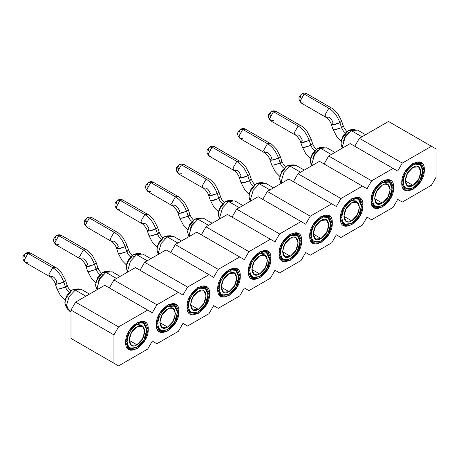 <?xml version="1.0" encoding="UTF-8"?>
<svg xmlns="http://www.w3.org/2000/svg" width="459" height="459" viewBox="0 0 459 459"><rect width="100%" height="100%" fill="white"/><g stroke="black" fill="none" stroke-linecap="round" stroke-linejoin="round"><path stroke-width="0.69" d="M436.05 148.923L436.05 177.26L431.449 185.229L402.308 202.058L397.706 199.401L402.308 202.058L397.706 199.401L393.105 207.37L371.629 219.763L367.028 217.107L371.629 219.763L367.028 217.107L362.426 225.082L340.951 237.475L336.349 234.819L340.951 237.475L336.349 234.819L331.748 242.788L310.278 255.187L305.677 252.53L310.278 255.187L305.677 252.53L301.075 260.5L279.6 272.898L274.998 270.242L279.6 272.898L274.998 270.242L279.6 272.898L301.075 260.5L305.677 252.53L310.278 255.187L331.748 242.788L336.349 234.819L340.951 237.475L362.426 225.082L367.028 217.107L371.629 219.763L393.105 207.37L397.706 199.401L402.308 202.058L431.449 185.229L436.05 177.26L436.05 148.923L388.503 121.469L359.357 138.297L354.755 146.266L359.357 138.297L402.308 163.088L359.357 138.297L388.503 121.469L436.05 148.923M274.998 241.904L279.6 233.935L236.655 209.138L232.053 217.107L236.655 209.138L279.6 233.935L301.075 221.536L258.124 196.739L236.655 209.138L258.124 196.739L305.677 224.193L310.278 216.223L267.327 191.426L262.726 199.401L267.327 191.426L310.278 216.223L331.748 203.825L288.803 179.033L267.327 191.426L288.803 179.033L336.349 206.481L340.951 198.512L298.006 173.72L293.404 181.689L298.006 173.72L340.951 198.512L362.426 186.113L319.481 161.321L298.006 173.72L319.481 161.321L367.028 188.769L371.629 180.8L328.684 156.008L324.083 163.978L328.684 156.008L371.629 180.8L393.105 168.401L350.154 143.61L328.684 156.008L350.154 143.61L397.706 171.064L402.308 163.088L431.449 146.266L402.308 163.088L397.706 171.064L393.105 168.401L371.629 180.8L367.028 188.769L362.426 186.113L340.951 198.512L336.349 206.481L331.748 203.825L310.278 216.223L305.677 224.193L301.075 221.536L279.6 233.935L274.998 241.904L270.397 239.248L248.921 251.647L244.32 259.616L239.718 256.96L218.249 269.358L213.647 277.328L209.046 274.671L187.57 287.064L182.969 295.039L178.367 292.383L156.892 304.776L152.29 312.745L147.689 310.089L118.548 326.917L113.947 334.886L113.947 363.224L118.548 365.88L147.689 349.058L152.29 341.089L156.892 343.745L178.367 331.346L182.969 323.377L187.57 326.033L209.046 313.635L213.647 305.665L218.249 308.322L239.718 295.923L244.32 287.954L248.921 290.61L270.397 278.211L274.998 270.242L270.397 278.211L248.921 290.61L244.32 287.954L239.718 295.923L218.249 308.322L213.647 305.665L209.046 313.635L187.57 326.033L182.969 323.377L178.367 331.346L156.892 343.745L152.29 341.089L147.689 349.058L118.548 365.88L113.947 363.224L113.947 334.886L118.548 326.917L147.689 310.089L152.29 312.745L156.892 304.776L178.367 292.383L182.969 295.039L187.57 287.064L209.046 274.671L213.647 277.328L218.249 269.358L239.718 256.96L244.32 259.616L248.921 251.647L270.397 239.248L274.998 241.904M75.603 341.089L71.002 338.432L71.002 310.089L75.603 302.12L104.744 285.297L147.689 310.089L104.744 285.297L75.603 302.12L118.548 326.917L75.603 302.12L71.002 310.089L113.947 334.886L71.002 310.089L71.002 338.432L118.548 365.88L75.603 341.089M109.345 287.954L113.947 279.984L135.422 267.586L178.367 292.383L135.422 267.586L113.947 279.984L156.892 304.776L113.947 279.984L109.345 287.954M140.024 270.242L144.625 262.273L166.095 249.874L209.046 274.671L166.095 249.874L144.625 262.273L187.57 287.064L144.625 262.273L140.024 270.242M170.696 252.53L175.298 244.561L196.773 232.162L239.718 256.96L196.773 232.162L175.298 244.561L218.249 269.358L175.298 244.561L170.696 252.53M201.375 234.819L205.976 226.849L227.452 214.451L270.397 239.248L227.452 214.451L205.976 226.849L248.921 251.647L205.976 226.849L201.375 234.819M125.68 342.282C124.986 325.89 148.928 312.068 148.228 329.264C148.928 345.656 124.986 359.477 125.68 342.282L128.985 349.58L136.954 348.788L144.924 340.377L148.228 329.264L144.924 321.966L136.954 322.757L128.985 331.168L125.68 342.282M156.358 324.57C155.658 308.178 179.601 294.357 178.907 311.552C179.601 327.944 155.658 341.766 156.358 324.57L159.657 331.868L167.633 331.077L175.602 322.666L178.907 311.552L175.602 304.254L167.633 305.046L159.657 313.457L156.358 324.57M187.031 306.859C186.337 290.467 210.279 276.645 209.579 293.84C210.279 310.232 186.337 324.054 187.031 306.859L190.336 314.157L198.305 313.371L206.28 304.954L209.579 293.84L206.28 286.542L198.305 287.334L190.336 295.751L187.031 306.859M217.709 289.147C217.015 272.755 240.958 258.933 240.258 276.129C240.958 292.521 217.015 306.342 217.709 289.147L221.014 296.445L228.984 295.659L236.953 287.242L240.258 276.129L236.953 268.831L228.984 269.622L221.014 278.039L217.709 289.147M248.388 271.435C247.688 255.049 271.63 241.222 270.936 258.423C271.63 274.809 247.688 288.636 248.388 271.435L251.687 278.733L259.662 277.947L267.631 269.531L270.936 258.423L267.631 251.119L259.662 251.911L251.687 260.328L248.388 271.435M279.061 253.729C278.366 237.337 302.309 223.51 301.609 240.711C302.309 257.097 278.366 270.925 279.061 253.729L282.365 261.028L290.335 260.236L298.31 251.819L301.609 240.711L298.31 233.413L290.335 234.199L282.365 242.616L279.061 253.729M309.739 236.018C309.045 219.626 332.987 205.804 332.287 222.999C332.987 239.391 309.045 253.213 309.739 236.018L313.044 243.316L321.013 242.524L328.983 234.107L332.287 222.999L328.983 215.701L321.013 216.487L313.044 224.904L309.739 236.018M340.417 218.306C339.717 201.914 363.66 188.092 362.966 205.288C363.66 221.68 339.717 235.501 340.417 218.306L343.716 225.604L351.692 224.812L359.661 216.401L362.966 205.288L359.661 197.99L351.692 198.776L343.716 207.193L340.417 218.306M371.09 200.594C370.396 184.202 394.338 170.381 393.638 187.576C394.338 203.968 370.396 217.79 371.09 200.594L374.395 207.893L382.364 207.101L390.339 198.69L393.638 187.576L390.339 180.278L382.364 181.07L374.395 189.481L371.09 200.594M401.768 182.883C401.074 166.491 425.011 152.669 424.317 169.864C425.011 186.256 401.074 200.078 401.768 182.883L405.073 190.181L413.043 189.389L421.012 180.978L424.317 169.864L421.012 162.566L413.043 163.358L405.073 171.769L401.768 182.883M152.29 341.089L156.892 343.745L152.29 341.089M182.969 323.377L187.57 326.033L182.969 323.377M213.647 305.665L218.249 308.322L213.647 305.665M244.32 287.954L248.921 290.61L244.32 287.954M300.129 239.856L301.609 240.711L300.129 239.856M330.807 222.145L332.287 222.999L330.807 222.145M361.48 204.433L362.966 205.288L361.48 204.433M392.158 186.721L393.638 187.576L392.158 186.721M422.837 169.01L424.317 169.864L422.837 169.01M269.45 257.562L270.936 258.423L269.45 257.562M238.778 275.274L240.258 276.129L238.778 275.274M208.099 292.985L209.579 293.84L208.099 292.985M177.421 310.697L178.907 311.552L177.421 310.697M146.748 328.409L148.228 329.264L146.748 328.409M136.243 347.52L128.704 348.289L125.628 342.253M125.697 343.022L129.3 348.588L136.185 347.549L136.954 347.107C131.033 349.804 127.763 347.916 127.137 341.439C126.701 336.086 132.1 326.733 136.954 324.438L143.897 323.75L146.771 330.107L146.771 329.218L144.224 322.734L137.608 322.402L143.673 322.367L141.693 321.225M166.915 329.809L159.382 330.583L156.376 325.311L159.979 330.876L166.864 329.837L167.633 329.396C161.711 332.092 158.441 330.205 157.816 323.727L156.278 323.727L157.816 323.727C157.374 318.374 162.773 309.022 167.633 306.727L166.864 305.396L167.633 306.727L174.569 306.038L177.449 312.395L174.569 322.069L167.633 329.396C180.295 322.786 180.295 298.711 167.633 306.727C161.666 310.841 158.395 316.509 157.816 323.727C158.395 330.279 161.666 332.167 167.633 329.396M177.449 312.395L177.449 311.506L174.896 305.028L168.281 304.69L174.345 304.656L172.366 303.514M197.594 312.097L190.055 312.872L187.054 307.599M187.054 307.605L190.651 313.164L197.542 312.126L198.305 311.684C192.384 314.381 189.114 312.493 188.488 306.015C188.052 300.662 193.451 291.31 198.305 289.015L205.248 288.327L208.122 294.684L208.122 293.8L205.575 287.317L198.959 286.978L205.024 286.944L208.122 293.858M228.272 294.385L220.733 295.16L217.658 289.118M217.727 289.893L221.33 295.453L228.215 294.42L228.984 293.972C223.063 296.675 219.792 294.781 219.167 288.309C218.731 282.951 224.13 273.604 228.984 271.303L235.926 270.615L238.8 276.972L238.8 276.089L236.253 269.605L229.638 269.267L235.702 269.232L233.723 268.09M258.945 276.674L251.412 277.448L248.405 272.181L252.008 277.741L258.893 276.708L259.662 276.266C253.741 278.963 250.471 277.07 249.845 270.598L248.308 270.598L249.845 270.598C249.403 265.239 254.802 255.892 259.662 253.592L258.893 252.266L259.662 253.592L266.599 252.909L269.479 259.26L266.599 268.934L259.662 276.266C272.325 269.657 272.325 245.582 259.662 253.592C253.695 257.706 250.425 263.374 249.845 270.598C250.425 277.144 253.695 279.032 259.662 276.266M269.479 259.26L269.479 258.377L266.926 251.893L260.31 251.555L266.375 251.526L264.395 250.379M289.623 258.962L282.084 259.737L279.083 254.47L282.681 260.029L289.572 258.996L290.335 258.555C284.414 261.251 281.143 259.358 280.518 252.886L278.986 252.886L280.518 252.886C280.082 247.533 285.481 238.181 290.335 235.88L289.572 234.555L290.335 235.88L297.277 235.197L300.152 241.549L297.277 251.228L290.335 258.555C303.003 251.945 303.003 227.871 290.335 235.88C284.373 240 281.103 245.663 280.518 252.886C281.103 259.433 284.373 261.326 290.335 258.555M300.152 241.549L300.152 240.665L297.604 234.182L290.989 233.843L297.053 233.815L295.074 232.673M320.302 241.256L312.763 242.025L309.756 236.758L313.359 242.318L320.244 241.285L321.013 240.843C315.092 243.54 311.822 241.652 311.196 235.174L309.664 235.174L311.196 235.174C310.76 229.821 316.159 220.469 321.013 218.174L320.244 216.843L321.013 218.174L327.956 217.486L330.83 223.837L327.956 233.516L321.013 240.843C333.676 234.233 333.676 210.159 321.013 218.174C315.052 222.288 311.776 227.951 311.196 235.174C311.776 241.721 315.052 243.614 321.013 240.843M330.83 223.837L330.83 222.954L328.283 216.47L321.667 216.132L327.732 216.103L325.752 214.961M350.974 223.544L343.441 224.313L340.366 218.272M340.435 219.046L344.038 224.606L350.923 223.573L351.692 223.131C345.77 225.828 342.5 223.94 341.875 217.463C341.433 212.11 346.832 202.758 351.692 200.463L358.628 199.774L361.508 206.131L361.508 205.242L358.955 198.758L352.34 198.426L358.404 198.391L361.508 205.305M381.653 205.833L374.114 206.602L371.113 201.335L374.71 206.9L381.601 205.862L382.364 205.42C376.443 208.116 373.173 206.229 372.547 199.751L371.015 199.751L372.547 199.751C372.111 194.398 377.51 185.046 382.364 182.751L381.601 181.42L382.364 182.751L389.307 182.062L392.181 188.419L389.307 198.093L382.364 205.42C395.033 198.81 395.033 174.736 382.364 182.751C376.403 186.865 373.133 192.533 372.547 199.751C373.133 206.303 376.403 208.191 382.364 205.42M392.181 188.419L392.181 187.53L389.634 181.053L383.018 180.714L389.083 180.68L392.181 187.593M412.331 188.121L404.792 188.896L401.786 183.623L405.389 189.188L412.274 188.15L413.043 187.708C407.122 190.405 403.851 188.517 403.226 182.039L401.694 182.039L403.226 182.039C402.79 176.686 408.183 167.334 413.043 165.039L412.274 163.708L413.043 165.039L419.985 164.351L422.859 170.708L419.985 180.381L413.043 187.708C425.705 181.098 425.705 157.024 413.043 165.039C407.081 169.153 403.805 174.822 403.226 182.039C403.805 188.592 407.081 190.479 413.043 187.708M422.859 170.708L422.859 169.819L420.312 163.341L413.697 163.002L419.761 162.968L422.859 169.882M127.137 341.439L125.605 341.439L127.137 341.439C127.717 347.991 130.993 349.878 136.954 347.107L136.185 347.549L136.954 347.107C149.617 340.498 149.617 316.423 136.954 324.438L136.185 323.107L136.954 324.438C130.993 328.552 127.717 334.221 127.137 341.439M146.771 330.107L143.897 339.78L136.954 347.107M188.488 306.015L186.956 306.015L188.488 306.015C189.074 312.568 192.344 314.455 198.305 311.684L197.542 312.126L198.305 311.684C210.974 305.074 210.974 281 198.305 289.015L197.542 287.69L198.305 289.015C192.344 293.129 189.074 298.798 188.488 306.015M208.122 294.684L205.248 304.357L198.305 311.684M219.167 288.309L217.635 288.309L219.167 288.309C219.746 294.856 223.022 296.744 228.984 293.972L228.215 294.42L228.984 293.972C241.646 287.363 241.646 263.294 228.984 271.303L228.215 269.978L228.984 271.303C223.022 275.417 219.746 281.086 219.167 288.309M238.8 276.972L235.926 286.646L228.984 293.972M341.875 217.463L340.337 217.463L341.875 217.463C342.454 224.015 345.725 225.903 351.692 223.131L350.923 223.573L351.692 223.131C364.354 216.522 364.354 192.447 351.692 200.463L350.923 199.131L351.692 200.463C345.725 204.576 342.454 210.245 341.875 217.463M361.508 206.131L358.628 215.805L351.692 223.131M136.954 326.756C147.023 320.382 147.023 339.528 136.954 344.789C126.885 351.158 126.885 332.012 136.954 326.756L131.435 332.586L129.145 340.28L131.435 345.334L136.954 344.789L142.474 338.96L144.763 331.266L142.474 326.211L136.954 326.756M167.633 309.045C177.702 302.676 177.702 321.822 167.633 327.078C157.557 333.452 157.557 314.306 167.633 309.045L162.113 314.874L159.824 322.568L162.113 327.623L167.633 327.078L173.152 321.248L175.436 313.554L173.152 308.5L167.633 309.045M198.305 291.333C208.38 284.964 208.38 304.11 198.305 309.366C188.236 315.74 188.236 296.594 198.305 291.333L192.786 297.162L190.502 304.856L192.786 309.911L198.305 309.366L203.83 303.537L206.114 295.843L203.83 290.788L198.305 291.333M228.984 273.627C239.053 267.253 239.053 286.399 228.984 291.654C218.914 298.029 218.914 278.883 228.984 273.627L223.464 279.451L221.175 287.145L223.464 292.199L228.984 291.654L234.503 285.825L236.792 278.131L234.503 273.076L228.984 273.627M259.662 255.915C269.731 249.541 269.731 268.687 259.662 273.943C249.587 280.317 249.587 261.171 259.662 255.915L254.137 261.739L251.853 269.439L254.143 274.493L259.662 273.943L265.182 268.113L267.465 260.419L265.182 255.365L259.662 255.915M290.335 238.204C300.41 231.829 300.41 250.975 290.335 256.231C280.265 262.605 280.265 243.459 290.335 238.204L284.815 244.033L282.532 251.727L284.815 256.782L290.335 256.231L295.86 250.407L298.143 242.708L295.86 237.659L290.335 238.204M321.013 220.492C331.082 214.118 331.082 233.264 321.013 238.519C310.944 244.894 310.944 225.748 321.013 220.492L315.494 226.321L313.204 234.015L315.494 239.07L321.013 238.519L326.533 232.696L328.822 225.002L326.533 219.947L321.013 220.492M351.692 202.78C361.761 196.406 361.761 215.552 351.692 220.813C341.616 227.182 341.616 208.036 351.692 202.78L346.166 208.61L343.883 216.304L346.166 221.358L351.692 220.813L357.211 214.984L359.495 207.29L357.211 202.235L351.692 202.78M382.364 185.069C392.439 178.7 392.439 197.84 382.364 203.102C372.295 209.47 372.295 190.324 382.364 185.069L376.845 190.898L374.561 198.592L376.845 203.647L382.364 203.102L387.889 197.272L390.173 189.578L387.889 184.524L382.364 185.069M413.043 167.357C423.112 160.989 423.112 180.135 413.043 185.39C402.973 191.764 402.973 172.618 413.043 167.357L407.523 173.186L405.234 180.88L407.523 185.935L413.043 185.39L418.562 179.561L420.851 171.867L418.562 166.812L413.043 167.357M129.145 340.28L136.954 344.789L129.145 340.28M159.824 322.568L167.633 327.078L159.824 322.568M190.502 304.856L198.305 309.366L190.502 304.856M221.175 287.145L228.984 291.654L221.175 287.145M251.853 269.439L259.662 273.943L251.853 269.439M282.532 251.727L290.335 256.231L282.532 251.727M313.204 234.015L321.013 238.519L313.204 234.015M343.883 216.304L351.692 220.813L343.883 216.304M374.561 198.592L382.364 203.102L374.561 198.592M405.234 180.88L413.043 185.39L405.234 180.88M89.499 294.099L81.478 289.468L75.293 290.077L85.879 296.187L75.293 290.077L69.114 296.606L66.549 305.224L69.114 310.881L71.002 311.971M120.178 276.387L112.151 271.757L105.972 272.365L116.552 278.475L105.972 272.365L99.787 278.894L97.228 287.512L97.423 289.52L97.228 287.512L99.787 278.894L105.972 272.365L109.712 271.177L105.834 271.298L102.753 272.279L105.972 272.365L102.747 272.279L97.652 277.661L95.541 284.764L96.235 287.925L97.17 289.669M150.85 258.675L142.829 254.045L136.65 254.659L147.23 260.769L136.65 254.659L130.465 261.182L127.906 269.8L128.101 271.814L127.906 269.8L130.465 261.182L136.65 254.659L140.385 253.466L136.512 253.586L133.426 254.567L136.65 254.659L133.426 254.567L128.331 259.949L126.219 267.052L126.908 270.213L127.849 271.957M181.529 240.964L173.508 236.333L167.323 236.947L177.908 243.058L167.323 236.947L161.143 243.471L158.579 252.089L158.78 254.102L158.579 252.089L161.143 243.471L167.323 236.947L171.064 235.754L167.185 235.874L164.104 236.855L167.323 236.947L164.104 236.855L159.003 242.237L156.892 249.346L157.586 252.502L158.521 254.246M212.207 223.252L204.18 218.622L198.001 219.236L208.581 225.346L198.001 219.236L191.816 225.759L189.257 234.377L189.452 236.391L189.257 234.377L191.816 225.759L198.001 219.236L201.742 218.048L197.863 218.168L194.782 219.144L198.001 219.236L194.777 219.144L189.682 224.526L187.57 231.634L188.265 234.796L189.2 236.534M242.88 205.54L234.859 200.91L228.68 201.524L239.259 207.634L228.68 201.524L222.495 208.047L219.936 216.665L220.131 218.679L219.936 216.665L222.495 208.047L228.68 201.524L232.415 200.336L228.542 200.457L225.455 201.432L228.68 201.524L225.455 201.438L220.36 206.814L218.249 213.923L218.937 217.084L219.878 218.828M273.558 187.834L265.537 183.198L259.352 183.812L269.938 189.923L259.352 183.812L253.173 190.342L250.608 198.954L250.809 200.967L250.608 198.954L253.173 190.342L259.352 183.812L263.093 182.625L259.215 182.745L256.133 183.726L259.352 183.812L256.133 183.726L251.033 189.108L248.921 196.211L249.616 199.372L250.551 201.117M304.237 170.123L296.21 165.487L290.031 166.101L300.611 172.211L290.031 166.101L283.846 172.63L281.287 181.248L281.482 183.256L281.287 181.248L283.846 172.63L290.031 166.101L293.771 164.913L289.893 165.033L286.806 166.015L290.031 166.101L286.806 166.015L281.711 171.396L279.6 178.499L280.294 181.661L281.229 183.405M334.909 152.411L326.888 147.781L320.709 148.389L331.289 154.499L320.709 148.389L314.524 154.918L311.965 163.536L312.16 165.544L311.965 163.536L314.524 154.918L320.709 148.389L324.444 147.201L320.571 147.322L317.485 148.303L320.709 148.389L317.485 148.303L312.39 153.685L310.278 160.788L310.967 163.949L311.908 165.693M365.588 134.699L357.567 130.069L351.382 130.677L361.967 136.788L351.382 130.677L345.202 137.207L342.638 145.824L342.839 147.832L342.638 145.824L345.202 137.207L351.382 130.677L355.123 129.49L351.244 129.61L348.163 130.591L351.382 130.677L348.163 130.591L343.062 135.973L340.951 143.076L341.645 146.237L342.58 147.982M75.156 289.009L72.074 289.99L75.293 290.077L79.034 288.889L75.156 289.009M71.002 311.449L67.393 309.056L66.549 305.224L69.114 296.606L75.293 290.077L72.074 289.99L66.974 295.372L64.862 302.475L65.557 305.637L67.393 309.056M66.698 306.962L64.948 303.703L65.494 298.711L72.074 289.99L76.877 289.331M97.371 289.25L95.627 285.991L96.172 281L102.747 272.279L107.549 271.619M103.837 273.903L102.747 274.402M128.05 271.539L126.305 268.28L126.845 263.288L133.426 254.567L138.228 253.913M134.516 256.197L133.426 256.696M158.722 253.827L156.978 250.568L157.523 245.576L164.104 236.855L168.906 236.201M165.188 238.485L164.104 238.984M189.401 236.121L187.656 232.856L188.201 227.865L194.777 219.144L199.579 218.49M220.079 218.409L218.335 215.151L218.874 210.153L225.455 201.438L230.257 200.778M250.752 200.698L249.007 197.439L249.553 192.447L256.133 183.726L260.936 183.066M281.43 182.986L279.686 179.727L280.231 174.736L286.806 166.015L291.608 165.355M312.109 165.274L310.364 162.016L310.904 157.024L317.485 148.303L322.287 147.643M318.575 149.927L317.485 150.426M342.781 147.563L341.037 144.304L341.582 139.312L348.163 130.591L352.965 129.931M349.247 132.215L348.163 132.714M67.915 293.915L66.182 296.916L67.915 293.915M98.593 276.203L96.86 279.204L98.593 276.203M129.272 258.492L127.539 261.492L129.272 258.492M159.944 240.78L158.212 243.781L159.944 240.78M190.623 223.068L188.89 226.069L190.623 223.068M221.301 205.357L219.568 208.363L221.301 205.357M251.974 187.645L250.241 190.651L251.974 187.645M282.652 169.939L280.919 172.94L282.652 169.939M313.331 152.227L311.598 155.228L313.331 152.227M344.003 134.516L342.271 137.516L344.003 134.516M66.71 286.169L65.471 287.059C66.412 289.56 67.794 291.362 69.619 292.469C67.794 291.362 66.412 289.56 65.471 287.059L59.062 289.147M97.388 268.458L96.149 269.347C97.09 271.848 98.473 273.65 100.297 274.757C98.473 273.65 97.09 271.848 96.149 269.347L89.74 271.435M128.067 250.746L126.822 251.635C127.768 254.137 129.151 255.938 130.97 257.046C129.151 255.938 127.768 254.137 126.822 251.635L120.419 253.729M158.739 233.034L157.5 233.924C158.441 236.425 159.824 238.232 161.648 239.334C159.824 238.232 158.441 236.425 157.5 233.924L151.091 236.018M189.418 215.323L188.179 216.212C189.119 218.713 190.502 220.521 192.327 221.628C190.502 220.521 189.119 218.713 188.179 216.212L181.77 218.306M220.096 197.611L218.851 198.5C219.792 201.002 221.181 202.809 222.999 203.916C221.181 202.809 219.798 201.002 218.851 198.5L213.573 200.434L210.285 200.21M250.769 179.905L249.53 180.789C250.471 183.296 251.853 185.097 253.678 186.205C251.853 185.097 250.471 183.296 249.53 180.789L244.251 182.722L240.958 182.504M281.447 162.193L280.208 163.083C281.149 165.584 282.532 167.386 284.356 168.493C282.532 167.386 281.149 165.584 280.208 163.083L273.799 165.171M312.126 144.482L310.881 145.371C311.822 147.873 313.21 149.674 315.029 150.781C313.21 149.674 311.822 147.873 310.881 145.371L304.478 147.459M342.798 126.77L341.559 127.659C342.5 130.161 343.883 131.963 345.707 133.07C343.883 131.963 342.5 130.161 341.559 127.659L335.15 129.748M55.212 283.748L56.899 281.941C55.952 279.439 54.569 277.638 52.745 276.53L50.037 276.8L48.912 274.316L52.745 267.672L28.051 253.414L30.764 253.15L28.051 253.414L52.745 267.672L48.912 274.316L50.037 276.8C50.926 276.829 54.759 281.333 55.212 283.748L58.385 284.058L63.812 282.107C61.299 275.434 57.61 270.626 52.745 267.672L55.459 267.408L52.745 267.672C57.61 270.626 61.299 275.434 63.812 282.107L56.52 284.236L55.212 283.748L56.87 288.694L58.178 289.187L65.471 287.059L63.812 282.107L65.499 280.3L63.812 282.107L65.471 287.059L67.152 285.251L68.431 288.028L70.697 290.937M85.89 266.036L87.571 264.229C86.631 261.728 85.248 259.926 83.423 258.819L80.715 259.088L79.591 256.604L83.423 249.966L58.729 235.708L61.443 235.438L58.729 235.708L83.423 249.966L79.591 256.604L80.715 259.088C81.604 259.117 85.431 263.627 85.89 266.036L89.063 266.346L94.491 264.395C91.972 257.723 88.289 252.915 83.423 249.966L86.137 249.696L83.423 249.966C88.289 252.915 91.978 257.723 94.491 264.395L87.199 266.53L85.89 266.036L87.549 270.988L88.857 271.476L96.149 269.347L94.491 264.395L96.172 262.594L94.491 264.395L96.149 269.347L97.83 267.54L99.11 270.317L101.376 273.225M116.563 248.325L118.25 246.517C117.309 244.016 115.926 242.214 114.102 241.107L111.388 241.377L110.263 238.892L114.102 232.254L89.407 217.996L92.116 217.727L89.407 217.996L114.102 232.254L110.263 238.892L111.388 241.377C112.277 241.405 116.11 245.915 116.563 248.325L119.736 248.635L125.164 246.684C122.651 240.011 118.961 235.203 114.102 232.254L116.81 231.984L114.102 232.254C118.961 235.203 122.651 240.011 125.164 246.684L117.871 248.818L116.563 248.325L118.221 253.276L119.529 253.764L126.822 251.635L125.164 246.684L126.85 244.882L125.164 246.684L126.822 251.635L128.509 249.828L129.782 252.605L132.049 255.514M147.241 230.613L148.928 228.811C147.982 226.31 146.599 224.503 144.774 223.395L142.066 223.665L140.942 221.181L144.774 214.542L120.08 200.285L122.794 200.015L120.08 200.285L144.774 214.542L140.942 221.181L142.066 223.665C142.956 223.694 146.788 228.203 147.241 230.613L150.414 230.923L155.842 228.972C153.329 222.305 149.64 217.491 144.774 214.542L147.488 214.273L144.774 214.542C149.64 217.491 153.329 222.305 155.842 228.972L148.55 231.107L147.241 230.613L148.9 235.565L150.208 236.058L157.5 233.924L155.842 228.972L157.529 227.171L155.842 228.972L157.5 233.924L159.181 232.122L160.461 234.893L162.727 237.802M177.92 212.901L179.601 211.1C178.66 208.598 177.277 206.791 175.453 205.684L172.739 205.953L171.62 203.469L175.453 196.831L150.759 182.573L153.472 182.303L150.759 182.573L175.453 196.831L171.62 203.469L172.739 205.953C173.634 205.982 177.461 210.492 177.92 212.901L181.093 213.211L186.52 211.26C184.002 204.594 180.318 199.78 175.453 196.831L178.167 196.561L175.453 196.831C180.318 199.78 184.007 204.594 186.52 211.266L179.228 213.395L177.92 212.901L179.578 217.853L180.886 218.346L188.179 216.212L186.52 211.266L188.201 209.459L186.52 211.266L188.179 216.212L189.86 214.41L191.139 217.182L193.405 220.091M208.593 195.19L210.279 193.388C209.338 190.887 207.956 189.079 206.131 187.972L203.417 188.242L202.293 185.763L206.131 179.119L181.437 164.861L184.145 164.592L181.437 164.861L206.131 179.119L202.293 185.763L203.417 188.242C204.307 188.27 208.139 192.78 208.593 195.19L211.765 195.505L217.193 193.555C214.68 186.882 210.991 182.068 206.131 179.119L208.839 178.849L206.131 179.119C210.991 182.068 214.68 186.882 217.193 193.555L209.901 195.683L208.593 195.19L210.251 200.141L211.559 200.635L218.851 198.5L217.193 193.555L218.88 191.747L217.193 193.555L218.851 198.5L220.538 196.699L221.812 199.47L224.078 202.385M239.271 177.478L240.958 175.677C240.011 173.175 238.628 171.368 236.804 170.266L234.096 170.53L232.971 168.051L236.804 161.407L212.11 147.15L214.823 146.88L212.11 147.15L236.804 161.407L232.971 168.051L234.096 170.53C234.985 170.559 238.818 175.068 239.271 177.478L242.444 177.794L247.871 175.843C245.358 169.17 241.669 164.356 236.804 161.407L239.518 161.138L236.804 161.407C241.669 164.356 245.358 169.17 247.871 175.843L240.579 177.972L239.271 177.478L240.929 182.43L242.237 182.923L249.53 180.789L247.871 175.843L249.558 174.036L247.871 175.843L249.53 180.789L251.211 178.987L252.49 181.758L254.756 184.673M269.949 159.772L271.63 157.965C270.69 155.463 269.307 153.662 267.482 152.554L264.768 152.824L263.65 150.34L267.482 143.696L242.788 129.438L245.502 129.174L242.788 129.438L267.482 143.696L263.65 150.34L264.768 152.824C265.663 152.853 269.49 157.357 269.949 159.772L273.122 160.082L278.55 158.131C276.031 151.459 272.348 146.65 267.482 143.696L270.196 143.426L267.482 143.696C272.348 146.65 276.037 151.459 278.55 158.131L271.258 160.26L269.949 159.772L271.608 164.718L272.916 165.211L280.208 163.083L278.55 158.131L280.231 156.324L278.55 158.131L280.208 163.083L281.889 161.275L283.169 164.052L285.435 166.961M300.622 142.06L302.309 140.253C301.368 137.752 299.985 135.95 298.161 134.843L295.447 135.112L294.322 132.628L298.161 125.984L273.466 111.726L276.175 111.462L273.466 111.726L298.161 125.984L294.322 132.628L295.447 135.112C296.336 135.141 300.169 139.645 300.622 142.06L303.795 142.37L309.223 140.42C306.71 133.747 303.02 128.939 298.161 125.984L300.869 125.72L298.161 125.984C303.02 128.939 306.71 133.747 309.223 140.42L301.93 142.548L300.622 142.06L302.28 147.006L303.588 147.5L310.881 145.371L309.223 140.42L310.909 138.618L309.223 140.42L310.881 145.371L312.568 143.564L313.841 146.341L316.108 149.25M331.3 124.349L332.987 122.542C332.041 120.04 330.658 118.238 328.833 117.131L326.125 117.401L325.001 114.916L328.833 108.278L304.139 94.02L306.853 93.751L304.139 94.02L328.833 108.278L325.001 114.916L326.125 117.401C327.015 117.429 330.847 121.939 331.3 124.349L334.473 124.659L339.901 122.708C337.388 116.035 333.699 111.227 328.833 108.278L331.547 108.008L328.833 108.278C333.699 111.227 337.388 116.035 339.901 122.708L332.609 124.842L331.3 124.349L332.959 129.3L334.267 129.788L341.559 127.659L339.901 122.708L341.588 120.906L339.901 122.708L341.559 127.659L343.24 125.852L344.52 128.629L346.786 131.538M28.051 253.414L24.218 260.058L25.343 262.542L24.224 260.264L28.051 253.414L25.882 253.202L28.051 253.414M58.729 235.708L54.896 242.346L56.015 244.831L54.896 242.559L58.729 235.708L56.56 235.49L58.729 235.708M89.407 217.996L85.569 224.635L86.694 227.119L85.575 224.847L89.407 217.996L87.239 217.778L89.407 217.996M120.08 200.285L116.247 206.923L117.372 209.407L116.253 207.135L120.08 200.285L117.911 200.067L120.08 200.285M150.759 182.573L146.926 189.217L148.045 191.696L146.926 189.424L150.759 182.573L148.59 182.361L150.759 182.573M181.437 164.861L177.599 171.505L178.723 173.984L177.604 171.712L181.437 164.861L179.268 164.649L181.437 164.861M212.11 147.15L208.277 153.794L209.402 156.278L208.283 154L212.11 147.15L209.941 146.937L212.11 147.15M242.788 129.438L238.955 136.082L240.074 138.566L238.955 136.289L242.788 129.438L240.619 129.226L242.788 129.438M273.466 111.726L269.628 118.37L270.753 120.855L269.634 118.583L273.466 111.726L271.298 111.514L273.466 111.726M304.139 94.02L300.306 100.659L301.431 103.143L300.312 100.871L304.139 94.02L301.97 93.802L304.139 94.02M25.79 253.259L25.882 253.202C27.649 252.318 29.278 252.301 30.764 253.15L55.459 267.408C56.187 267.402 58.27 269.307 61.707 273.111L65.499 280.3L67.152 285.251M25.641 253.351L27.867 253.529L25.882 253.202M28.051 262.273L25.343 262.542L50.037 276.8M56.314 235.639L58.545 235.817L56.48 235.542M58.729 244.561L56.015 244.831L80.715 259.088M86.992 217.927L89.224 218.105L87.153 217.83M89.407 226.849L86.694 227.119L111.388 241.377M117.82 200.13L117.911 200.067C119.679 199.189 121.308 199.166 122.794 200.015L147.488 214.273C148.217 214.273 150.3 216.172 153.736 219.976L157.529 227.171L159.181 232.122M117.67 200.216L119.897 200.394L117.911 200.067M120.08 209.138L117.372 209.407L142.066 223.665M148.343 182.51L150.575 182.682L148.509 182.407M150.759 191.426L148.045 191.696L172.739 205.953M179.171 164.706L179.268 164.649C181.035 163.765 182.659 163.748 184.145 164.592L208.839 178.849C209.574 178.849 211.656 180.748 215.087 184.552L218.88 191.747L220.538 196.699M179.021 164.798L181.253 164.97L179.268 164.649M181.437 173.72L178.723 173.984L203.417 188.242M209.849 146.995L209.941 146.937C211.708 146.054 213.337 146.037 214.823 146.88L239.518 161.138C240.246 161.138 242.329 163.037 245.766 166.841L249.558 174.036L251.211 178.987M209.7 147.087L211.926 147.264L209.941 146.937M212.11 156.008L209.402 156.278L234.096 170.53M240.373 129.375L242.604 129.553L240.539 129.277M242.788 138.297L240.074 138.566L264.768 152.824M271.2 111.577L271.298 111.514C273.065 110.63 274.689 110.613 276.175 111.462L300.869 125.72C301.603 125.714 303.686 127.619 307.117 131.423L310.909 138.618L312.568 143.564M271.051 111.663L273.283 111.841L271.298 111.514M273.466 120.585L270.753 120.855L295.447 135.112M301.879 93.865L301.97 93.802C303.738 92.919 305.367 92.902 306.853 93.751L331.547 108.008C332.276 108.003 334.359 109.908 337.795 113.712L341.588 120.906L343.24 125.852M301.729 93.952L303.956 94.129L301.97 93.802M304.139 102.873L301.431 103.143L326.125 117.401M24.987 256.96C24.006 256.96 23.994 256.38 24.947 255.21M55.659 239.248C54.684 239.248 54.673 238.669 55.625 237.498M86.338 221.536C85.357 221.536 85.345 220.957 86.303 219.786M117.016 203.825C116.035 203.83 116.024 203.245 116.976 202.075M147.689 186.113C146.714 186.119 146.702 185.534 147.655 184.369M178.367 168.401C177.386 168.407 177.375 167.822 178.333 166.657M209.046 150.695C208.065 150.695 208.053 150.11 209.006 148.946M239.718 132.984C238.743 132.984 238.732 132.399 239.684 131.234M270.397 115.272C269.416 115.272 269.404 114.693 270.362 113.522M301.075 97.56C300.094 97.56 300.083 96.981 301.035 95.811M126.724 347.147L128.704 348.289M157.403 329.436L159.382 330.583M188.075 311.724L190.055 312.872M203.044 285.802L205.024 286.944M218.754 294.018L220.733 295.16M249.432 276.307L251.412 277.448M280.105 258.595L282.084 259.737M310.783 240.883L312.763 242.025M341.462 223.172L343.441 224.313M356.425 197.25L358.404 198.391M372.134 205.46L374.114 206.602M387.103 179.538L389.083 180.68M402.813 187.748L404.792 188.896M417.782 161.826L419.761 162.968M98.019 282.864L99.626 278.079L102.34 275.371M194.329 222.265L191.655 224.944L190.049 229.729M317.037 151.418L314.363 154.104L312.751 158.889M347.715 133.712L345.036 136.392L343.43 141.177M56.87 288.694L60.64 295.866L65.075 300.375M87.549 270.982L91.318 278.154L95.747 282.664M118.221 253.27L121.991 260.442L126.426 264.952M148.9 235.565L152.669 242.731L157.104 247.24M179.578 217.853L183.348 225.019L187.777 229.529M210.251 200.141L214.02 207.313L218.455 211.817M240.929 182.43L244.699 189.601L249.134 194.105M271.608 164.718L275.377 171.89L279.806 176.399M302.28 147.006L306.05 154.178L310.485 158.688M332.959 129.295L336.728 136.466L341.163 140.976M56.56 235.49C58.327 234.606 59.957 234.589 61.443 235.438L86.137 249.696C86.866 249.69 88.948 251.595 92.385 255.399L96.172 262.594L97.83 267.54M87.239 217.778C89.006 216.895 90.63 216.877 92.116 217.727L116.81 231.984C117.544 231.984 119.627 233.883 123.058 237.687L126.85 244.882L128.509 249.828M148.59 182.361C150.357 181.477 151.986 181.46 153.472 182.303L178.167 196.561C178.895 196.561 180.978 198.46 184.415 202.264L188.201 209.459L189.86 214.41M240.619 129.226C242.386 128.342 244.016 128.325 245.502 129.174L270.196 143.426C270.925 143.426 273.007 145.331 276.444 149.135L280.231 156.324L281.889 161.275M25.698 253.316C23.966 254.929 20.517 257.516 25.343 262.542M56.371 235.605C54.638 237.217 51.19 239.81 56.015 244.831M87.049 217.893C85.317 219.505 81.868 222.099 86.694 227.119M117.728 200.181C115.995 201.794 112.547 204.387 117.372 209.407M148.4 182.47C146.668 184.082 143.219 186.675 148.045 191.696M179.079 164.758C177.346 166.37 173.898 168.964 178.723 173.984M209.757 147.046C208.025 148.664 204.576 151.252 209.402 156.278M240.43 129.34C238.697 130.953 235.249 133.54 240.074 138.566M271.108 111.629C269.376 113.241 265.927 115.829 270.753 120.855M301.787 93.917C300.054 95.529 296.606 98.123 301.431 103.143"/></g></svg>
